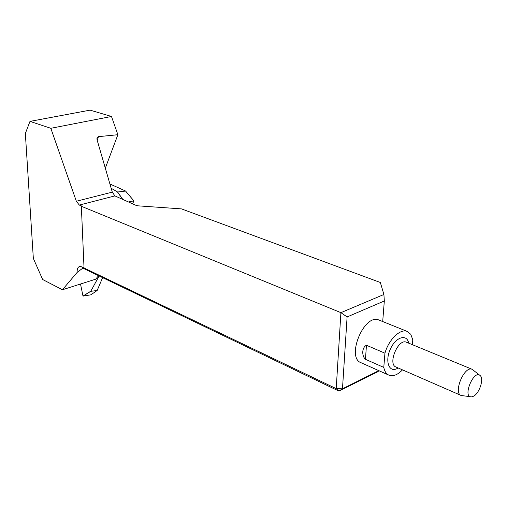 <?xml version="1.0" encoding="UTF-8"?>
<svg xmlns="http://www.w3.org/2000/svg" width="507" height="507" viewBox="0 0 507 507"><rect width="100%" height="100%" fill="white"/><g stroke="black" fill="none" stroke-linecap="round" stroke-linejoin="round"><path stroke-width="0.76" d="M382.696 321.546L384.325 300.974L347.105 316.945L342.478 388.806L378.805 370.649M379.407 320.221L378.837 319.987C363.975 313.364 345.723 357.98 361.295 362.835L388.647 375.041M81.348 206.279L81.919 206.127L79.295 205.056L76.348 201.247L50.827 128.296L111.483 116.471L90.113 110.139L29.983 121.382L25.35 133.48L33.342 258.418L42.645 279.515L62.431 289.75L77.121 272.43C77.058 267.74 78.522 265.858 81.526 266.783L336.217 388.635L340.907 312.654L81.348 206.279L84.029 267.804M347.105 316.945L340.907 312.654L383.907 294.485L380.345 282.494L181.5 208.89L138.164 205.848L136.18 205.424L114.893 195.898L79.295 205.056M378.792 370.826L377.81 371.777L338.872 391.074L342.478 388.806L336.217 388.635L338.872 391.074L83.858 268.628L82.793 268.399L81.665 269.008L77.121 272.43M76.348 201.247L112.288 192.128L97.071 139.843L96.957 138.24L98.466 136.649L117.878 134.716L111.483 116.471M105.31 168.166L117.878 134.716M62.431 289.75L95.608 279.218L98.612 275.707M112.288 192.128L114.893 195.898M50.827 128.296L29.983 121.382M384.325 300.974L383.907 294.485M384.94 353.183L383.78 367.404L365.439 359.305C361.447 355.641 362.036 347.251 366.466 345.261L384.94 353.183C388.704 339.601 400.181 328.479 407.096 331.375L410.765 334.309L412.793 339.791L412.343 344.659M402.507 369.863C397.672 374.831 393.21 376.631 389.116 375.25C386.397 374.103 384.617 371.485 383.78 367.404M470.325 396.689L461.275 395.523C452.909 393.121 464.19 365.667 472.068 369.273L479.692 375.199M473.614 396.17C479.413 393.217 484.071 379.046 480.313 375.7C473.899 368.741 461.928 397.868 471.618 396.861L473.614 396.17M109.911 183.971L125.533 191.006L133.842 200.842M128.467 201.97L133.873 200.854L132.625 203.833M102.623 277.633L97.173 290.479L90.753 291.329L83.053 296.101L90.854 294.827L97.135 290.498M111.16 188.255L117.611 192.007L122.852 199.46M133.829 200.842L125.571 191.063L117.611 192.007M99.119 275.954L90.753 291.329M80.505 284.015L82.983 296.044L90.759 291.227M97.141 290.498L90.854 294.827M81.526 266.783L83.858 268.628M83.44 268.469L81.665 269.008M98.466 136.649L97.186 140.249M398.16 367.968L397.133 368.551C389.027 372.905 384.737 361.149 390.358 349.101C395.758 336.94 406.925 333.524 408.674 343.15M406.627 342.301L406.316 342.174C398.033 338.423 387.38 364.438 396.113 367.074L461.015 395.409M366.466 345.261L365.439 359.305M122.681 199.384L117.466 191.969M407.096 331.375L378.837 319.987M472.068 369.273L406.551 342.276M133.867 200.848L125.565 191.019"/></g></svg>
